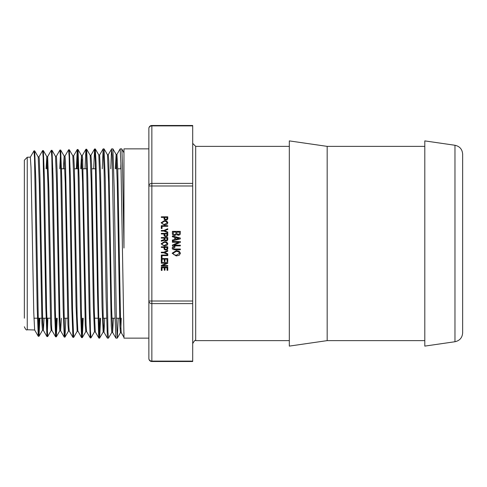 <?xml version="1.0" encoding="UTF-8"?>
<svg xmlns="http://www.w3.org/2000/svg" width="487" height="487" viewBox="0 0 487 487"><rect width="100%" height="100%" fill="white"/><g stroke="black" fill="none" stroke-linecap="round" stroke-linejoin="round"><path stroke-width="0.73" d="M454.968 145.266C459.722 146.325 462.279 149.284 462.65 154.136L462.65 332.864C462.279 337.716 459.722 340.675 454.968 341.734L424.798 346.105L424.798 140.895L454.968 145.266L454.968 341.734M192.7 343.609C194.38 340.699 195.372 339.701 195.683 340.626L195.683 146.374L192.7 143.391M192.7 185.985L192.7 301.015L148.87 301.015A2.989 2.587 -0 0 0 151.853 303.602L151.853 185.985L192.7 185.985L192.7 183.398L151.853 183.398A2.989 2.587 180 0 0 148.87 185.985L151.853 185.985L151.853 125.488A2.989 2.989 0 0 0 148.87 128.477A2.989 2.587 0 0 1 151.853 125.89L192.7 125.89L192.7 125.488L151.853 125.488M192.7 303.602L192.7 361.111L151.853 361.111A2.989 2.587 180 0 1 148.87 358.523A2.989 2.989 0 0 0 151.853 361.512L151.853 303.602L192.7 303.602L192.7 301.015M151.853 361.512L192.7 361.512L192.7 361.111M192.7 125.89L192.7 183.398M195.683 146.374L289.321 146.374M148.87 128.477L148.87 358.523M115.328 168.788L116.119 154.476L116.947 154.452L117.769 169.713L120.52 319.545L121.208 332.572L123.966 337.363L120.977 165.105L120.173 148.864L121.689 148.87L121.878 149.673L122.572 166.864L123.966 248.023L123.966 148.87L148.87 148.87L148.87 185.985M148.87 301.015L148.87 338.13L123.966 338.13L123.966 332.627M24.35 326.771C25.567 329.48 26.529 330.472 27.248 329.754L27.248 157.246L24.35 160.229L24.35 318.212M38.156 156.905L38.99 156.881L39.277 158.756L39.964 177.706L42.722 322.157L43.41 330.089L44.055 318.212M34.656 329.985L33.767 312.624L31.016 167.668L30.328 157.149L27.248 157.246M34.656 150.842L33.968 150.842L34.693 150.873L38.199 156.936L39.27 183.532L41.955 323.721L42.491 330.223L43.319 330.253M46.082 168.788L46.819 156.637L47.641 156.613M47.233 160.54L46.91 168.788M46.819 156.637L47.933 183.404L50.618 323.983L51.153 330.509L51.969 330.527M55.481 156.37L56.315 156.339L56.492 157.045L57.18 172.934L59.931 319.411L60.644 330.801L61.392 318.212M47.61 156.637L51.293 150.3L51.829 157.295L54.514 308.21L55.585 336.791L51.945 330.484L51.671 328.311L48.919 190.691L47.653 156.607M51.634 153.21L52.018 150.337L55.518 156.406L56.595 183.136L59.274 324.226L59.816 330.764L60.644 330.795M63.395 168.788L64.144 156.09L64.978 156.071L65.441 160.99L68.886 326.972L69.27 331.026L72.91 337.333L73.294 334.447M64.144 156.09L65.258 182.954L67.936 324.464L68.478 331.032L69.294 331.063M72.806 155.828L73.701 155.895L74.389 168.575L77.147 316.13L77.835 330.917L81.609 337.637L82.51 318.212M68.959 152.687L69.306 149.765L72.843 155.864L73.921 182.832L76.063 306.006L77.153 331.306M80.702 168.788L81.469 155.566L82.297 155.536L82.656 158.403L86.096 325.054L86.595 331.568L90.241 337.881L90.619 334.965M81.883 159.499L81.536 168.788M78.005 149.539L81.506 155.596L82.577 182.57L85.262 324.975L85.797 331.574L86.613 331.598M90.132 155.292L90.959 155.262L91.605 164.655L94.356 312.325L95.294 331.866L94.46 331.842L93.388 306.366L91.239 182.375L90.168 155.316L86.668 149.253M99.628 338.13L98.873 338.1L98.666 336.639L97.528 293.028L98.216 293.028L98.916 325.572L99.61 338.112L103.159 332.091L102.051 306.573L99.902 182.266L98.794 155.024L99.622 154.994L100.553 174.401L103.311 322.577L103.92 332.116L107.384 338.112L106.105 297.167L104.078 169.64L103.159 148.87L102.264 168.788M107.457 154.75L108.284 154.726L108.814 161.215L111.572 308.015L112.582 332.371L115.888 338.094L114.895 312.191L112.187 155.797L111.511 149.472L110.774 168.788M104.735 318.212L103.999 332.104L103.122 332.116M103.159 148.87L104.09 148.9L107.493 154.793L108.564 182.004L111.249 325.724L111.785 332.384L112.619 332.408L113.404 318.212M116.533 158.482L116.156 168.788M111.669 148.87L112.911 148.888L116.156 154.507L117.227 181.797L119.912 325.961L120.447 332.645L121.257 332.676M120.861 328.652L121.245 318.212M166.463 263.187L161.3 265.476L161.3 266.139L167.772 266.139L167.772 265.555L162.542 265.555L167.772 263.29L167.772 262.603L161.3 262.603L161.3 263.187L166.463 263.187M167.772 255.036L161.3 255.036L161.3 257.848L162.037 257.848L162.037 255.62L167.772 255.62L167.772 255.036M161.3 231.063L163.839 231.063L167.772 232.768L167.772 232.055L164.636 230.765L167.772 229.462L167.772 228.75L163.839 230.473L161.3 230.473L161.3 231.063M172.13 248.139L172.94 249.423L174.121 249.734L180.342 249.734L180.342 249.015L174.449 249.015L173.043 248.114L174.912 247.329L174.912 246.611L172.721 246.988L172.13 248.139M178.102 234.57L176.921 233.693L176.921 232.086L179.435 232.086L179.131 234.168L178.102 234.57M174.669 234.831L173.281 233.961L173.281 232.086L176.014 232.086L176.014 233.687L174.669 234.831M172.374 234.125L173.055 235.063L174.669 235.525L176.611 234.57L178.297 235.288L179.855 234.764L180.342 233.87L180.342 231.368L172.374 231.368L172.374 234.125M175.606 239.269L175.606 237.546L179.113 238.453L175.606 239.269M174.754 239.488L172.374 240.054L172.374 240.852L180.342 238.892L180.342 238.015L172.374 235.988L172.374 236.755L174.754 237.346L174.754 239.488M178.735 242.258L172.374 245.071L172.374 245.892L180.342 245.892L180.342 245.174L173.902 245.174L180.342 242.38L180.342 241.534L172.374 241.534L172.374 242.258L178.735 242.258M176.331 255.231L174.036 254.756L173.043 253.27L176.3 251.31L178.589 251.797L179.545 253.289L176.331 255.231M176.3 250.58L172.13 253.246L176.227 255.955L179.192 255.285L180.464 253.252L179.24 251.249L176.3 250.58M165.933 219.485L164.776 218.852L164.776 217.397L167.035 217.397L167.035 218.779L165.933 219.485M164.04 218.876L164.533 219.704L165.933 220.075L167.236 219.747L167.772 218.785L167.772 216.812L161.3 216.812L161.3 217.397L164.04 217.397L164.04 218.876M164.509 224.397L162.646 224.014L161.836 222.809L164.484 221.214L166.347 221.609L167.12 222.821L164.509 224.397M164.484 220.623L161.1 222.79L164.429 224.988L166.84 224.446L167.869 222.79L166.877 221.165L164.484 220.623M167.772 225.712L161.3 225.712L161.3 228.525L162.037 228.525L162.037 226.297L167.772 226.297L167.772 225.712M165.933 236.043L164.776 235.416L164.776 233.961L167.035 233.961L167.035 235.337L165.933 236.043M164.04 235.44L164.533 236.262L165.933 236.633L167.236 236.311L167.772 235.349L167.772 233.376L161.3 233.376L161.3 233.961L164.04 233.961L164.04 235.44M166.049 240.401L164.813 239.628L164.813 238.113L167.035 238.113L167.035 239.622L166.049 240.401M161.897 240.353L161.3 240.462L161.3 241.162L164.496 240.401L165.945 240.992L167.266 240.712L167.772 239.598L167.772 237.528L161.3 237.528L161.3 238.113L164.076 238.113L164.076 239.628L161.897 240.353M164.509 245.442L162.646 245.058L161.836 243.847L164.484 242.252L166.347 242.654L167.12 243.865L164.509 245.442M164.484 241.662L161.1 243.829L164.429 246.032L166.84 245.485L167.869 243.835L166.877 242.209L164.484 241.662M165.933 249.496L164.776 248.863L164.776 247.408L167.035 247.408L167.035 248.79L165.933 249.496M164.04 248.887L164.533 249.709L165.933 250.087L167.236 249.758L167.772 248.796L167.772 246.824L161.3 246.824L161.3 247.408L164.04 247.408L164.04 248.887M161.3 252.796L163.839 252.796L167.772 254.5L167.772 253.788L164.636 252.497L167.772 251.195L167.772 250.482L163.839 252.205L161.3 252.205L161.3 252.796M167.772 258.548L161.3 258.548L161.3 261.793L162.037 261.793L162.037 259.133L164.253 259.133L164.253 261.586L164.99 261.586L164.99 259.133L167.035 259.133L167.035 261.689L167.772 261.689L167.772 258.548M167.772 267.168L161.3 267.168L161.3 270.413L162.037 270.413L162.037 267.753L164.253 267.753L164.253 270.206L164.99 270.206L164.99 267.753L167.035 267.753L167.035 270.309L167.772 270.309L167.772 267.168M120.173 148.864L116.91 154.489M99.805 318.212L99.269 334.739M30.328 157.149L33.968 150.842L34.504 157.782L37.189 307.79L38.26 336.261L39.173 318.212M38.954 156.917L42.631 150.58L43.166 157.575L45.851 308.094L46.959 336.566M47.306 333.656L47.842 318.212M55.621 336.821L56.51 318.212M56.279 156.376L59.956 150.039L60.491 157.033L63.176 308.411L64.254 337.077L64.631 334.179M64.935 156.108L68.612 149.771L69.154 156.753L71.839 308.612L72.91 337.333M76.38 168.788L77.244 149.521L77.817 156.528L80.501 308.734L81.573 337.613M85.036 168.788L85.907 149.266L86.479 156.321L89.164 309.05L90.241 337.881M93.693 168.788L94.569 148.979L95.336 161.97L97.528 293.028M34.693 150.873L35.77 179.24L38.455 329.322L39.027 336.255L39.867 318.212M42.978 153.466L43.355 150.605L44.433 179.113L46.575 309.695L47.683 336.529M52.018 150.337L53.089 178.857L55.774 329.833L56.352 336.803L57.198 318.212M59.755 168.788L60.68 150.069L61.752 178.674L64.442 330.125L65.008 337.077L65.867 318.212M69.343 149.801L70.414 178.565L72.563 310.359L73.671 337.339M77.068 168.788L78.005 149.521L79.077 178.291L81.761 330.576L82.333 337.601L83.204 318.212M86.284 152.163L86.668 149.247L87.739 178.078L90.424 330.795L90.959 337.905L94.496 331.805M94.947 151.907L95.33 148.992L96.049 162.902L98.216 293.028M99.683 338.112L100.578 318.212M104.09 148.9L105.18 177.505L107.962 332.097L108.467 338.13L111.827 332.347M112.911 148.888L114.226 189.297L116.308 316.294L117.282 338.124L118.213 318.212M120.764 168.788L120.922 162.847M327.173 340.626L327.173 146.374L289.321 140.895L289.321 346.105L327.173 340.626L424.798 340.626M327.173 146.374L424.798 146.374M43.507 168.788L44.201 168.788M52.176 168.788L52.864 168.788M60.845 168.788L64.899 168.788M69.513 168.788L70.201 168.788M74.395 168.788L78.87 168.788M83.064 168.788L87.532 168.788M91.733 168.788L96.201 168.788M117.738 168.788L121.068 168.788M195.683 340.626L289.321 340.626M27.248 329.754L34.638 329.985M77.135 331.306L77.944 331.33M111.633 148.894L108.248 154.756M103.128 148.9L99.585 155.03M98.873 338.1L95.257 331.836M38.26 336.261L34.62 329.949M46.929 336.535L43.282 330.229M64.254 337.077L60.607 330.77M77.244 149.521L73.604 155.828M85.907 149.266L82.26 155.572M94.569 148.979L90.923 155.292M38.99 336.286L38.296 336.286M43.325 150.568L42.631 150.568M47.653 336.56L46.959 336.56M51.981 150.313L51.293 150.313M56.315 336.84L55.621 336.84M60.644 150.039L59.956 150.039M64.978 337.101L64.284 337.101M69.306 149.765L68.612 149.765M73.64 337.363L72.947 337.363M77.969 149.491L77.281 149.491M82.297 337.631L81.609 337.631M86.631 149.223L85.943 149.223M90.959 337.905L90.272 337.905M95.294 148.961L94.606 148.961M117.318 338.094L120.484 332.615M121.732 148.9L123.966 152.766M98.831 155.055L95.33 148.998M85.84 331.537L82.34 337.601M77.177 331.282L73.677 337.345M64.181 156.12L60.68 150.057M68.515 331.002L65.014 337.059M59.852 330.734L56.352 336.797M46.862 156.674L43.355 150.611M51.19 330.472L47.689 336.535M42.527 330.192L39.027 336.255M115.918 338.13L117.282 338.13M107.414 338.13L108.467 338.13M33.932 318.212L41.754 318.212M42.588 318.212L46.082 318.212M46.77 318.212L50.411 318.212M54.739 318.212L55.427 318.212M64.083 318.212L67.717 318.212M89.365 318.212L90.052 318.212M94.515 318.212L98.015 318.212M103.171 318.212L106.519 318.212M111.827 318.212L115.029 318.212M116.356 318.212L119.65 318.212"/></g></svg>
